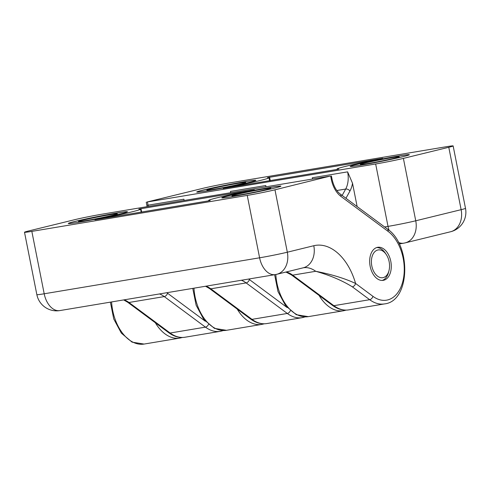 <?xml version="1.0" encoding="UTF-8"?>
<svg xmlns="http://www.w3.org/2000/svg" width="490" height="490" viewBox="0 0 490 490"><rect width="100%" height="100%" fill="white"/><g stroke="black" fill="none" stroke-linecap="round" stroke-linejoin="round"><path stroke-width="0.73" d="M146.976 202.021L375.659 163.985A20.102 0.735 -11.2 0 0 403.386 158.393L448.779 147.276A20.102 0.735 -11.2 0 0 453.146 145.934A20.102 0.735 -11.2 0 0 445.802 146.804L230.404 182.782A20.102 0.735 -11.2 0 0 202.676 188.381L146.976 202.021M357.137 206.572L352.524 183.266L347.618 171.855A20.102 12.722 -99.5 0 1 345.677 189.048L342.149 195.455M223.262 188.423L338.768 169.13A43.555 1.599 168.8 0 1 337.059 169.025A43.555 1.599 168.8 0 1 382.696 158.368L267.491 177.625A43.555 1.599 168.8 0 1 269.01 177.741A43.555 1.599 168.8 0 1 223.262 188.423L223.287 188.54M207.717 190.751A30.153 1.103 168.8 0 1 196.711 192.062A30.153 1.103 168.8 0 1 226.074 185.116A30.153 1.103 168.8 0 1 255.866 180.345A30.153 1.103 168.8 0 1 239.145 184.675A30.153 1.103 168.8 0 1 207.717 190.751M361.21 165.112A30.153 1.103 168.8 0 1 350.203 166.422A30.153 1.103 168.8 0 1 379.566 159.483A30.153 1.103 168.8 0 1 409.358 154.711A30.153 1.103 168.8 0 1 392.637 159.036A30.153 1.103 168.8 0 1 361.21 165.112M196.729 192.092A30.153 1.103 168.8 0 1 226.086 185.183A30.153 1.103 168.8 0 1 255.86 180.381M350.221 166.453A30.153 1.103 168.8 0 1 356.769 164.475A30.153 1.103 168.8 0 1 389.109 157.719A30.153 1.103 168.8 0 1 409.346 154.748M241.435 183.738A19.821 0.729 168.8 0 1 220.231 188.172A19.821 0.729 168.8 0 1 206.872 190.145A19.821 0.729 168.8 0 1 226.16 185.557A19.821 0.729 168.8 0 1 245.735 182.445A19.821 0.729 168.8 0 1 241.435 183.738M364.658 163.158A19.821 0.729 168.8 0 1 386.537 158.607A19.821 0.729 168.8 0 1 399.228 156.812A19.821 0.729 168.8 0 1 379.934 161.345A19.821 0.729 168.8 0 1 360.364 164.505A19.821 0.729 168.8 0 1 364.658 163.158M383.204 277.616A14.069 8.906 -99.5 0 1 371.567 259.045A14.069 8.906 -99.5 0 1 386.322 254.635A14.069 8.906 -99.5 0 1 388.993 270.615A14.069 8.906 -99.5 0 1 383.204 277.616M388.993 270.615L388.564 272.25A16.752 10.602 -99.5 0 1 382.2 280.439M376.706 247.554A16.752 10.602 -99.5 0 1 385.391 253.226L386.322 254.635M113.019 215.159A19.821 0.729 168.8 0 1 91.808 219.587A19.821 0.729 168.8 0 1 78.449 221.56A19.821 0.729 168.8 0 1 97.737 216.972A19.821 0.729 168.8 0 1 117.318 213.861A19.821 0.729 168.8 0 1 113.019 215.159M68.306 223.507A30.153 1.103 168.8 0 1 85.425 219.128A30.153 1.103 168.8 0 1 116.449 213.138A30.153 1.103 168.8 0 1 127.437 211.796M236.235 194.579A19.821 0.729 168.8 0 1 258.114 190.022A19.821 0.729 168.8 0 1 270.811 188.227A19.821 0.729 168.8 0 1 251.511 192.76A19.821 0.729 168.8 0 1 231.942 195.92A19.821 0.729 168.8 0 1 236.235 194.579M221.799 197.868A30.153 1.103 168.8 0 1 228.346 195.896A30.153 1.103 168.8 0 1 269.941 187.499A30.153 1.103 168.8 0 1 280.929 186.163M116.436 213.07A30.153 1.103 168.8 0 1 127.443 211.76A30.153 1.103 168.8 0 1 98.08 218.705A30.153 1.103 168.8 0 1 68.288 223.477A30.153 1.103 168.8 0 1 85.009 219.146A30.153 1.103 168.8 0 1 116.436 213.07M269.923 187.437A30.153 1.103 168.8 0 1 280.935 186.127A30.153 1.103 168.8 0 1 251.572 193.066A30.153 1.103 168.8 0 1 221.78 197.838A30.153 1.103 168.8 0 1 238.501 193.513A30.153 1.103 168.8 0 1 269.923 187.437M210.155 200.557A43.555 1.599 168.8 0 1 208.636 200.441A43.555 1.599 168.8 0 1 254.384 189.765L138.872 209.052A43.555 1.599 168.8 0 1 140.587 209.163A43.555 1.599 168.8 0 1 94.95 219.82L210.161 200.588M330.174 176.088L101.981 214.197A20.102 0.735 -11.2 0 0 74.253 219.796L28.867 230.913A20.102 0.735 -11.2 0 0 24.5 232.254A20.102 0.735 -11.2 0 0 31.838 231.378L247.242 195.406A20.102 0.735 -11.2 0 0 274.97 189.808L330.174 176.088M383.725 280.243A16.752 10.602 80.5 0 0 390.861 261.685A16.752 10.602 80.5 0 0 377.716 247.303A16.752 10.602 80.5 0 0 370.017 265.568A16.752 10.602 80.5 0 0 383.235 280.347A16.752 10.602 80.5 0 0 383.725 280.243M352.335 286.834L369.674 299.696A3.35 2.168 -53.4 0 0 372.921 296.315L355.581 283.453C344.482 278.32 331.191 274.265 315.713 271.295A33.504 21.205 80.5 0 0 303.328 267.791L303.224 267.81A20.102 15.545 -103.8 0 0 313.79 245.723A53.6 33.926 80.5 0 1 355.581 283.453A3.35 2.168 -53.4 0 1 352.335 286.834C342.069 280.464 329.862 275.288 315.713 271.295L292.689 275.141A33.504 21.205 80.5 0 0 286.301 271.956M465.5 208.33A20.102 20.102 0 0 1 450.567 231.758A20.102 15.545 -103.8 0 0 461.133 209.671A20.102 0.735 -11.2 0 0 465.5 208.33L453.146 145.934M399.209 243.928L403.705 243.181A20.102 20.102 0 0 0 405.175 242.875A20.102 15.545 -103.8 0 0 415.747 220.788A20.102 0.735 168.8 0 1 388.019 226.386L375.659 163.985M403.705 243.181A20.102 12.722 -99.5 0 1 398.413 242.366M389.078 230.349A20.102 12.722 -99.5 0 1 388.019 226.386L384.613 226.956M403.386 158.393L415.747 220.788L461.133 209.671L448.779 147.276M148.305 206.462A20.102 12.722 -99.5 0 0 148.078 205.181L146.859 205.328L147.092 206.664M336.851 190.518L345.677 189.048A3.35 2.021 -151.2 0 1 349.97 190.978L345.952 198.279M312.54 179.028A20.102 12.722 80.5 0 0 312.314 177.754L347.618 171.855M230.68 192.705A20.102 12.722 80.5 0 0 230.453 191.425L265.758 185.526A20.102 12.722 -99.5 0 1 265.984 186.806M147.472 202.101L148.078 205.181L183.897 199.197A20.102 12.722 -99.5 0 1 184.124 200.477M110.391 302.134L113.747 318.972L121.373 333.163L132.055 342.143L144.066 344.066A40.205 25.443 -99.5 0 1 111.591 301.938M275.827 274.498A40.205 25.443 80.5 0 0 308.302 316.638L296.291 314.709L285.615 305.729L277.983 291.538L274.627 274.706M193.967 288.175A40.205 25.443 80.5 0 0 226.441 330.309L214.43 328.38L203.748 319.407L196.123 305.209L192.766 288.377M352.524 183.266A23.453 14.841 -99.5 0 1 349.97 190.978M308.302 316.638L343.606 310.74A40.205 25.443 -99.5 0 1 319.063 295.409M144.066 344.066L179.885 338.088A40.205 25.443 -99.5 0 1 155.336 322.757M226.441 330.309L261.746 324.411A40.205 25.443 -99.5 0 1 237.203 309.086M269.58 177.16L270.278 180.688M140.961 208.587L141.659 212.127M159.507 293.933A33.504 21.205 -99.5 0 1 164.266 296.585L128.962 302.483A3.35 2.168 -53.4 0 1 127.651 302.22L168.829 332.765A3.35 2.168 -53.4 0 0 170.14 333.022L128.962 302.483A33.504 21.205 80.5 0 0 124.203 299.831M166.821 292.714A36.854 23.324 -99.5 0 1 167.513 293.204L205.249 321.195M248.681 279.037A36.854 23.324 -99.5 0 1 249.373 279.533L287.109 307.524M241.368 280.262A33.504 21.205 -99.5 0 1 246.127 282.914L210.829 288.812A3.35 2.168 -53.4 0 1 209.518 288.549L250.69 319.088A3.35 2.168 -53.4 0 0 252.001 319.351L210.829 288.812A33.504 21.205 80.5 0 0 206.063 286.16M332.551 305.417A3.35 2.168 -53.4 0 0 333.862 305.68L292.689 275.141A3.35 2.168 -53.4 0 1 291.379 274.878L332.551 305.417C337.739 309.239 343.129 310.727 348.727 309.882A40.205 25.443 80.5 0 1 333.862 305.68L369.674 299.696A40.205 25.443 80.5 0 0 384.54 303.904L348.727 309.882M249.373 279.533A3.35 2.168 126.6 0 1 246.127 282.914L287.305 313.459L252.001 319.351A40.205 25.443 80.5 0 0 266.86 323.559C261.268 324.398 255.878 322.91 250.69 319.088M290.337 310.727A3.35 2.168 126.6 0 1 287.305 313.459A40.205 25.443 -99.5 0 0 302.165 317.661L305.19 316.883M167.513 293.204A3.35 2.168 126.6 0 1 164.266 296.585L205.439 327.13L170.14 333.022A40.205 25.443 80.5 0 0 185 337.23C179.407 338.069 174.017 336.581 168.829 332.765M208.477 324.398A3.35 2.168 126.6 0 1 205.439 327.13A40.205 25.443 -99.5 0 0 220.304 331.332L223.33 330.554M24.5 232.254L36.854 294.649A20.102 0.735 -11.2 0 0 44.198 293.779L31.838 231.378M303.224 267.81L276.758 274.296A20.102 15.545 -103.8 0 0 287.324 252.209A20.102 0.735 -11.2 0 1 259.596 257.801A20.102 12.722 -99.5 0 0 275.288 274.596L59.884 310.574A20.102 12.722 -99.5 0 1 44.198 293.779L259.596 257.801L247.242 195.406M313.79 245.723L287.324 252.209L274.97 189.808M372.921 296.315A36.854 23.324 80.5 0 0 403.037 280.562A36.854 23.324 80.5 0 0 388.025 231.329L340.918 196.386A23.453 14.841 80.5 0 1 331.283 179.248L330.67 176.161M331.399 175.941L332.012 179.022L331.283 179.248M332.012 179.022C333.598 186.053 336.379 191.088 340.354 194.12L387.461 229.069A3.35 2.168 126.6 0 1 388.025 231.329M340.354 194.12A3.35 2.168 126.6 0 1 340.918 196.386M450.567 231.758L405.175 242.875M146.859 205.328L146.247 202.248M343.606 310.74L346.136 310.127M179.885 338.088L182.409 337.475M261.746 324.411L264.275 323.804M337.151 169.516L337.059 169.025M269.616 180.798L269.01 177.741M208.728 200.906L208.636 200.441M141.194 212.207L140.587 209.163M127.651 302.22L123.664 299.917M209.518 288.549L205.531 286.246M291.379 274.878L285.927 272.048M387.461 229.069C411.447 244.957 410.461 301.209 384.54 303.904M302.165 317.661L266.86 323.559M220.304 331.332L185 337.23M36.854 294.649A20.102 20.102 0 0 0 59.884 310.574M275.288 274.596A20.102 20.102 0 0 0 276.758 274.296"/></g></svg>
